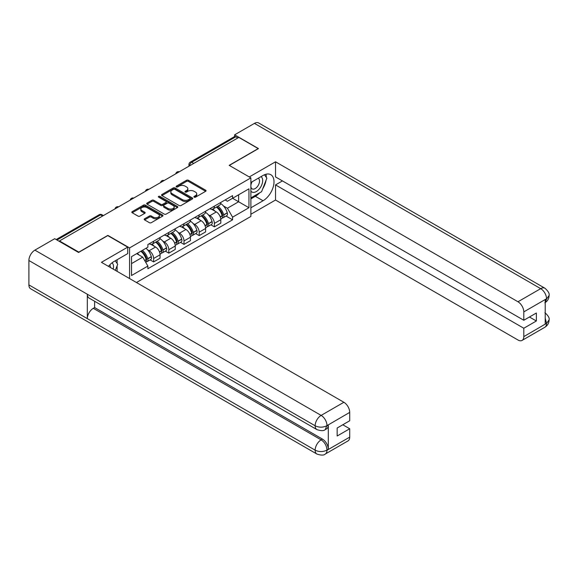 <?xml version="1.0" encoding="UTF-8"?>
<svg xmlns="http://www.w3.org/2000/svg" width="578" height="578" viewBox="0 0 578 578"><rect width="100%" height="100%" fill="white"/><g stroke="black" fill="none" stroke-linecap="round" stroke-linejoin="round"><path stroke-width="0.87" d="M194.15 197.17A0.946 0.549 0 0 0 195.494 197.17L205.645 191.311A1.351 0.78 0 0 0 206.043 190.762A1.351 0.78 0 0 0 205.645 190.205L188.442 180.278A1.351 0.78 0 0 0 186.535 180.278L176.377 186.138A0.946 0.549 0 0 0 176.102 186.528A0.946 0.549 0 0 0 176.377 186.911A0.946 0.549 0 0 0 177.713 186.911L179.028 186.152A4.328 2.5 0 0 1 185.148 186.152L186.578 186.983A4.328 2.5 0 0 1 187.85 188.746A4.328 2.5 0 0 1 186.578 190.509L185.263 191.267A0.946 0.549 0 0 0 184.989 191.658A0.946 0.549 0 0 0 185.263 192.041A0.946 0.549 0 0 0 186.6 192.041L187.915 191.282A4.328 2.5 0 0 1 194.035 191.282L195.465 192.113A4.328 2.5 0 0 1 196.737 193.876A4.328 2.5 0 0 1 195.465 195.646L194.15 196.404A0.946 0.549 0 0 0 193.876 196.787A0.946 0.549 0 0 0 194.15 197.17L194.15 196.404M144.579 218.787A1.351 0.78 0 0 0 144.182 219.344A1.351 0.78 0 0 0 144.579 219.893L149.406 222.682A1.351 0.78 0 0 0 151.313 222.682L162.591 216.165A1.351 0.78 0 0 0 162.989 215.616A1.351 0.78 0 0 0 162.591 215.067L145.389 205.132A1.351 0.78 0 0 0 143.481 205.132L132.203 211.642A1.351 0.78 0 0 0 131.806 212.198A1.351 0.78 0 0 0 132.203 212.747L138.034 216.114A1.351 0.78 0 0 0 139.941 216.114L144.767 213.325A1.351 0.78 0 0 0 145.165 212.776A1.351 0.78 0 0 0 144.767 212.22L141.877 210.551A3.613 2.088 0 0 1 140.815 209.077A3.613 2.088 0 0 1 143.048 207.148A3.613 2.088 0 0 1 146.993 207.603L158.314 214.142A3.613 2.088 0 0 1 159.376 215.616A3.613 2.088 0 0 1 157.144 217.545A3.613 2.088 0 0 1 153.199 217.09L151.313 216.006A1.351 0.78 0 0 0 149.406 216.006L144.579 218.787L144.579 219.893M129.573 247.919L107.862 235.383L78.846 252.131L59.469 240.947L238.815 137.405L258.193 148.589L229.177 165.344L250.888 177.88L129.573 247.919L129.573 278.553M179.122 205.522A1.351 0.78 0 0 0 181.037 205.522L192.315 199.005A1.351 0.78 0 0 0 192.712 198.456A1.351 0.78 0 0 0 192.315 197.907L175.112 187.973A1.351 0.78 0 0 0 173.198 187.973L161.919 194.483A1.351 0.78 0 0 0 161.529 195.039A1.351 0.78 0 0 0 161.919 195.588L179.122 205.522M159.001 197.38A0.946 0.549 0 0 1 159.962 197.51L159.962 196.39L177.453 206.483A1.351 0.78 0 0 1 177.851 207.04A1.351 0.78 0 0 1 177.453 207.589L166.175 214.098A1.351 0.78 0 0 1 164.268 214.098L147.065 204.164L151.891 201.404L151.891 200.277L147.065 203.066A1.351 0.78 0 0 0 146.668 203.615A1.351 0.78 0 0 0 147.065 204.164L147.065 203.066M151.891 201.404A1.351 0.78 0 0 1 153.799 201.404L153.799 200.277A1.351 0.78 0 0 0 151.891 200.277M153.799 200.277L160.778 204.309A1.351 0.78 0 0 0 162.685 204.309L165.886 202.459A1.351 0.78 0 0 0 166.283 201.903A1.351 0.78 0 0 0 165.886 201.354L158.625 197.163A0.946 0.549 0 0 1 158.35 196.773A0.946 0.549 0 0 1 158.936 196.267A0.946 0.549 0 0 1 159.962 196.39M136.437 282.519L250.888 216.439L250.888 177.88M59.469 240.947L59.469 241.452M193.738 163.429L191.694 162.252A2.753 1.59 60 0 0 190.314 162.115L234.422 136.646A2.753 1.59 60 0 1 235.795 136.784L191.694 162.252A2.753 1.59 120 0 0 189.743 165.619L189.743 165.734M237.84 137.969L235.795 136.784M214.38 206.151A6.336 3.656 60 0 1 213.065 208.998L219.496 205.284A6.336 3.656 -120 0 0 220.803 202.445M208.282 214.72L209.901 215.652A6.336 3.656 60 0 1 214.38 223.411L220.803 219.698A6.336 3.656 -120 0 0 216.324 211.938L211.729 209.287M220.803 219.698L220.803 223.13L214.38 226.836L210.891 224.828M213.065 208.998A6.336 3.656 60 0 1 209.951 208.709M214.38 223.411L214.38 226.836M199.186 214.922A6.336 3.656 60 0 1 197.878 217.761L204.301 214.055A6.336 3.656 -120 0 0 205.616 211.208M195.704 233.599L199.186 235.607L205.616 231.894L205.616 228.469A6.336 3.656 -120 0 0 201.137 220.709L196.534 218.058M197.878 217.761A6.336 3.656 60 0 1 194.757 217.48M193.088 223.484L194.714 224.423A6.336 3.656 60 0 1 199.186 232.175L199.186 235.607M183.999 223.693A6.336 3.656 60 0 1 182.691 226.533L189.114 222.826A6.336 3.656 -120 0 0 190.429 219.98M180.517 242.363L183.999 244.378L190.429 240.665L190.429 237.24A6.336 3.656 -120 0 0 185.95 229.48L181.347 226.822M182.691 226.533A6.336 3.656 60 0 1 179.57 226.251M177.901 232.255L179.52 233.187A6.336 3.656 60 0 1 183.999 240.947L183.999 244.378M168.812 232.457A6.336 3.656 60 0 1 167.497 235.304L173.927 231.59A6.336 3.656 -120 0 0 175.235 228.751M165.33 251.134L168.812 253.142L175.235 249.436L175.235 246.004A6.336 3.656 -120 0 0 170.756 238.252L166.161 235.593M167.497 235.304A6.336 3.656 60 0 1 164.383 235.015M162.714 241.026L164.333 241.958A6.336 3.656 60 0 1 168.812 249.718L168.812 253.142M153.625 241.228A6.336 3.656 60 0 1 152.31 244.075L158.74 240.361A6.336 3.656 -120 0 0 160.048 237.515M150.136 259.905L153.625 261.913L160.048 258.207L160.048 254.775A6.336 3.656 -120 0 0 155.569 247.016L150.974 244.364M152.31 244.075A6.336 3.656 60 0 1 149.196 243.786M147.527 249.79L149.146 250.729A6.336 3.656 60 0 1 153.625 258.489L153.625 261.913M225.138 199.937L227.421 201.26L248.945 188.84L238.62 194.793L238.62 201.765L227.421 208.232L223.469 205.949M131.524 263.604L142.715 257.138L147.881 266.075L131.524 275.518L131.524 256.632L147.881 247.189L147.881 244.545L232.587 195.639L232.587 198.283L248.945 207.726L232.587 217.169L227.421 208.232M248.945 188.84L248.945 207.726M147.881 266.075L147.881 268.719L232.587 219.813L232.587 217.169M142.715 257.138L136.683 253.648M226.085 216.056L232.587 219.813M194.533 197.308L195.465 196.766A4.328 2.5 0 0 0 196.737 195.003L196.737 193.876M187.85 188.746L187.85 189.873A4.328 2.5 0 0 1 186.578 191.636L185.646 192.178M205.631 191.318L188.442 181.398A1.351 0.78 0 0 0 186.535 181.398L176.752 187.048M192.293 199.02L175.112 189.1A1.351 0.78 0 0 0 173.198 189.1L161.941 195.595M189.924 198.839A0.946 0.549 0 0 0 190.205 198.456A0.946 0.549 0 0 0 189.924 198.073L174.823 189.353A0.946 0.549 0 0 0 173.487 189.353L172.1 190.155A4.328 2.5 0 0 0 170.835 191.918A4.328 2.5 0 0 0 172.1 193.681L182.424 199.641A4.328 2.5 0 0 0 188.536 199.641L189.924 198.839L189.924 199.966A0.946 0.549 0 0 0 190.205 199.583L190.205 198.456M170.835 191.918L170.835 193.045A4.328 2.5 0 0 0 172.1 194.808L172.1 193.681M189.924 199.966L188.536 200.768A4.328 2.5 0 0 1 182.424 200.768L172.1 194.808M153.799 201.404L160.778 205.428A1.351 0.78 0 0 0 162.685 205.428L165.886 203.579A1.351 0.78 0 0 0 166.283 203.03L166.283 201.903M159.962 197.51L177.432 207.596M168.017 208.485A3.613 2.088 0 0 0 171.955 208.94A3.613 2.088 0 0 0 174.188 207.011A3.613 2.088 0 0 0 173.125 205.53L169.137 203.232A1.351 0.78 0 0 0 167.23 203.232L164.022 205.074A1.351 0.78 0 0 0 163.632 205.631A1.351 0.78 0 0 0 164.022 206.18L168.017 208.485L168.017 209.612A3.613 2.088 0 0 0 171.955 210.06A3.613 2.088 0 0 0 174.188 208.131L174.188 207.011M163.632 205.631L163.632 206.751A1.351 0.78 0 0 0 164.022 207.307L164.022 206.18M168.017 209.612L164.022 207.307M159.376 215.616L159.376 216.743A3.613 2.088 0 0 1 157.144 218.672A3.613 2.088 0 0 1 153.199 218.217L151.313 217.126A1.351 0.78 0 0 0 149.406 217.126L144.594 219.9M140.815 209.077L140.815 210.204A3.613 2.088 0 0 0 141.877 211.678L141.877 210.551M144.753 213.34L141.877 211.678M162.577 216.179L145.389 206.259A1.351 0.78 0 0 0 143.481 206.259L132.218 212.755L132.203 211.642M216.772 206.859A8.677 5.007 60 0 1 216.815 206.881A8.677 5.007 60 0 1 222.523 214.669L222.573 214.85A1.683 0.975 60 0 1 222.306 216.172A1.683 0.975 60 0 1 222.27 216.194M216.389 207.076A10.462 6.04 60 0 1 222.14 215.71L222.19 215.89A3.475 2.009 60 0 1 221.641 218.621L220.774 219.12M222.234 217.848A3.475 2.009 -120 0 0 223.202 217.718A3.475 2.009 -120 0 0 223.751 214.994L223.7 214.814A10.462 6.04 -120 0 0 217.949 206.18M220.673 203.55A10.462 6.04 60 0 1 227.248 212.762L227.306 212.942A3.475 2.009 60 0 1 226.757 215.666L223.202 217.718M212.82 209.113A10.462 6.04 60 0 1 215.002 211.18M220.095 211.194L221.425 211.967M259.659 192.821A15.49 8.945 120 0 1 255.368 196.318L263.062 200.754A15.49 8.945 120 0 0 273.177 187.106A15.49 8.945 120 0 0 270.807 174.693A15.49 8.945 120 0 0 263.062 175.459L250.888 182.489M263.062 200.754L250.888 207.784M250.888 214.243L275.525 200.024L275.525 184.902L523.798 328.246L523.798 336.62L546.672 323.29L545.22 323.976L545.22 299.801L546.535 298.761L523.798 311.889A8.258 4.768 -120 0 0 517.96 301.767L540.69 288.646L254.443 123.381L234.632 134.819L258.482 148.589L229.321 165.424M282.432 180.914L275.525 184.902M529.448 317.004L536.362 320.992L536.362 313.009L523.798 320.263L275.525 176.919L275.525 161.797L517.96 301.767M249.284 176.947L275.525 161.797M275.525 200.024L517.96 339.994A8.258 4.768 -120 0 0 522.086 340.406A8.258 4.768 -120 0 0 523.798 336.62M254.443 123.381A8.468 4.891 -60 0 1 258.677 122.962L544.924 288.227A8.468 4.891 -60 0 0 540.69 288.646A8.258 4.768 60 0 1 546.535 298.761M234.632 136.56L234.632 134.819M523.798 320.263L523.798 311.889M536.362 320.992L523.798 328.246M262.737 188.768A15.49 8.945 120 0 0 266.068 180.177M266.321 177.403A15.49 8.945 120 0 0 265.938 174.245M255.368 196.318L250.888 198.897M545.22 318.189L546.535 323.218M544.924 312.676C548.247 315.667 549.642 318.052 549.1 319.844L546.687 323.29M544.924 288.227C548.247 291.189 549.635 293.595 549.1 295.452L546.68 298.848M316.903 429.591A8.468 4.891 -60 0 1 315.147 425.776C319.049 427.648 322.936 427.626 326.823 425.726L325.269 429.584C323.882 430.993 321.093 430.993 316.903 429.591L89.07 298.06A8.468 4.891 -60 0 1 87.321 294.238L28.9 260.512A8.468 4.891 -60 0 1 34.89 250.137L54.7 238.7L78.557 252.47L107.768 235.607L127.724 247.131L127.724 253.598L113.902 261.574A15.49 8.945 120 0 0 108.476 266.371M127.724 247.131L101.439 262.311L343.874 402.274A8.258 4.768 60 0 1 349.712 412.396L349.712 420.77L337.155 428.023L337.155 436.007L349.712 428.753L349.712 437.127A8.258 4.768 60 0 1 347.999 440.913L325.269 454.033A8.258 4.768 -120 0 0 326.982 450.255L349.712 437.127M116.77 271.161L120.029 273.047M117.11 270.966L117.11 265.772M117.11 263.452L117.11 259.724M325.269 454.033C323.947 455.435 321.158 455.442 316.903 454.048L30.656 288.783A8.468 4.891 -60 0 1 28.9 284.903L87.321 318.63A8.468 4.891 -60 0 1 93.304 308.32L321.137 439.858L322.452 439.099A8.258 4.768 60 0 1 328.297 449.214L328.297 425.04A8.258 4.768 60 0 1 326.584 428.825L325.269 429.584M28.9 260.512L28.9 284.903M34.89 250.137L321.137 415.401A8.468 4.891 -60 0 0 315.147 425.776L87.321 294.238L87.321 318.63L315.147 450.168C319.034 452.047 322.929 452.047 326.83 450.168L326.982 450.255M349.712 428.753L342.797 424.765M94.619 301.261L94.619 307.561L322.452 439.099M94.619 307.561L93.304 308.32M250.888 191.087A8.952 5.166 120 0 0 258.005 190.321A8.952 5.166 120 0 0 262.672 180.574A8.952 5.166 120 0 0 261.046 176.622M251.64 182.056A8.952 5.166 120 0 0 250.888 183.667M250.888 186.658A6.127 3.54 120 0 0 252.124 188.869A6.127 3.54 120 0 0 256.849 187.229A6.127 3.54 120 0 0 259.522 181.059A6.127 3.54 120 0 0 258.25 178.255A6.127 3.54 120 0 0 258.236 178.248M252.145 181.759A6.127 3.54 120 0 0 250.888 185.43M264.457 174.758L266.855 178.161L261.596 191.708L251.083 197.777M113.209 269.102A8.952 5.166 120 0 0 113.512 266.689A8.952 5.166 120 0 0 112.024 262.846M110.355 267.455A6.127 3.54 120 0 0 110.362 267.18A6.127 3.54 120 0 0 109.726 264.941M115.246 260.801L117.695 264.276L115.34 270.338M201.578 215.63A8.677 5.007 60 0 1 201.621 215.652A8.677 5.007 60 0 1 207.329 223.433L207.379 223.614A1.683 0.975 60 0 1 207.119 224.943A1.683 0.975 60 0 1 207.076 224.958M201.202 215.847A10.462 6.04 60 0 1 206.953 224.481L207.003 224.661A3.475 2.009 60 0 1 206.454 227.392L205.587 227.891M207.047 226.619A3.475 2.009 -120 0 0 208.008 226.489A3.475 2.009 -120 0 0 208.557 223.758L208.506 223.578A10.462 6.04 -120 0 0 202.755 214.944M205.486 212.321A10.462 6.04 60 0 1 212.061 221.526L212.112 221.706A3.475 2.009 60 0 1 211.562 224.437L208.008 226.489M197.633 217.884A10.462 6.04 60 0 1 199.815 219.951M204.901 219.965L206.238 220.731M186.391 224.394A8.677 5.007 60 0 1 186.434 224.423A8.677 5.007 60 0 1 192.142 232.204L192.192 232.385A1.683 0.975 60 0 1 191.925 233.707A1.683 0.975 60 0 1 191.889 233.729M186.015 224.618A10.462 6.04 60 0 1 191.759 233.252L191.817 233.425A3.475 2.009 60 0 1 191.267 236.156L190.4 236.655M191.86 235.391A3.475 2.009 -120 0 0 192.821 235.26A3.475 2.009 -120 0 0 193.37 232.529L193.319 232.349A10.462 6.04 -120 0 0 187.568 223.715M190.292 221.092A10.462 6.04 60 0 1 196.874 230.297L196.925 230.478A3.475 2.009 60 0 1 196.376 233.209L192.821 235.26M182.446 226.655A10.462 6.04 60 0 1 184.628 228.715M189.714 228.729L191.051 229.502M171.204 233.165A8.677 5.007 60 0 1 171.247 233.187A8.677 5.007 60 0 1 176.955 240.975L177.005 241.156A1.683 0.975 60 0 1 176.738 242.478A1.683 0.975 60 0 1 176.702 242.5M170.821 233.382A10.462 6.04 60 0 1 176.572 242.016L176.622 242.196A3.475 2.009 60 0 1 176.073 244.928L175.213 245.426M176.673 244.162A3.475 2.009 -120 0 0 177.634 244.032A3.475 2.009 -120 0 0 178.183 241.301L178.132 241.12A10.462 6.04 -120 0 0 172.381 232.486M175.105 229.863A10.462 6.04 60 0 1 181.687 239.068L181.738 239.249A3.475 2.009 60 0 1 181.189 241.98L177.634 244.032M167.252 235.427A10.462 6.04 60 0 1 169.441 237.486M174.527 237.5L175.864 238.273M156.017 241.936A8.677 5.007 60 0 1 156.06 241.958A8.677 5.007 60 0 1 161.768 249.747L161.818 249.92A1.683 0.975 60 0 1 161.551 251.249A1.683 0.975 60 0 1 161.515 251.271M155.634 242.153A10.462 6.04 60 0 1 161.385 250.787L161.435 250.968A3.475 2.009 60 0 1 160.886 253.699L160.019 254.197M161.479 252.926A3.475 2.009 -120 0 0 162.447 252.796A3.475 2.009 -120 0 0 162.996 250.064L162.945 249.891A10.462 6.04 -120 0 0 157.194 241.257M159.918 238.627A10.462 6.04 60 0 1 166.493 247.839L166.551 248.013A3.475 2.009 60 0 1 166.002 250.744L162.447 252.796M152.065 244.191A10.462 6.04 60 0 1 154.247 246.257M159.34 246.271L160.67 247.037M141.292 250.989A8.677 5.007 60 0 1 146.574 258.511L146.624 258.691A1.683 0.975 60 0 1 146.364 260.013A1.683 0.975 60 0 1 146.321 260.035M140.851 251.242A10.462 6.04 60 0 1 146.198 259.558L146.248 259.739A3.475 2.009 60 0 1 145.772 262.419M146.292 261.697A3.475 2.009 -120 0 0 147.253 261.567A3.475 2.009 -120 0 0 147.802 258.836L147.751 258.655A10.462 6.04 -120 0 0 142.412 250.346M145.967 248.294A10.462 6.04 60 0 1 151.306 256.603L151.357 256.784A3.475 2.009 60 0 1 150.807 259.515L147.253 261.567M137.297 253.294A10.462 6.04 60 0 1 139.06 255.028M144.146 255.043L145.483 255.808M189.844 165.676L189.743 165.619A2.753 1.59 0 0 1 188.941 164.499L188.941 166.204M168.812 249.718L175.235 246.004M183.999 240.947L190.429 237.24M199.186 232.175L205.616 228.469M153.625 258.489L160.048 254.775M149.146 250.729L155.569 247.016M164.333 241.958L170.756 238.252M179.52 233.187L185.95 229.48M194.714 224.423L201.137 220.709M209.901 215.652L216.324 211.938M179.057 171.904A2.753 1.59 120 0 0 177.843 172.605M163.87 180.676A2.753 1.59 120 0 0 162.656 181.376M148.683 189.44A2.753 1.59 120 0 0 147.462 190.148M133.489 198.211A2.753 1.59 120 0 0 132.275 198.911M118.302 206.982A2.753 1.59 120 0 0 117.088 207.683M102.602 216.042L100.558 214.864L56.991 240.022M103.411 215.58L101.938 214.727A2.753 1.59 120 0 0 100.558 214.864A2.753 1.59 60 0 0 99.185 214.727L56.182 239.552M195.465 196.766L195.465 195.646M185.263 192.041L185.263 191.267M186.578 191.636L186.578 190.509M176.377 186.911L176.377 186.138M186.535 181.398L186.535 180.278M188.442 181.398L188.442 180.278M205.645 191.311L205.645 190.205M161.919 195.588L161.919 194.483M173.198 189.1L173.198 187.973M175.112 189.1L175.112 187.973M192.315 199.005L192.315 197.907M182.424 200.768L182.424 199.641M188.536 200.768L188.536 199.641M160.778 205.428L160.778 204.309M162.685 205.428L162.685 204.309M165.886 203.579L165.886 202.459M177.453 207.589L177.453 206.483M149.406 217.126L149.406 216.006M151.313 217.126L151.313 216.006M153.199 218.217L153.199 217.09M144.767 213.325L144.767 212.22M143.481 206.259L143.481 205.132M145.389 206.259L145.389 205.132M162.591 216.165L162.591 215.067M220.29 216.988L222.19 215.89M223.751 214.994L227.306 212.942M223.7 214.814L227.248 212.762M220.225 216.815L222.653 215.399M549.1 319.872C549.006 323.109 547.583 325.58 544.823 327.278A8.258 4.768 -120 0 0 546.535 323.492M545.22 302.547L546.535 299.043M328.297 449.214L326.837 450.168M349.712 412.396L326.837 425.726M326.982 425.798L328.297 425.04M326.982 425.524A8.258 4.768 60 0 0 321.137 415.401L343.874 402.274M316.903 454.048A8.468 4.891 -60 0 1 315.147 450.168A8.468 4.891 -60 0 1 321.137 439.858C324.655 442.213 326.599 445.58 326.982 449.973M205.096 225.76L207.003 224.661M208.557 223.758L212.112 221.706M208.506 223.578L212.061 221.526M205.031 225.586L207.466 224.17M189.909 234.531L191.817 233.425M193.37 232.529L196.925 230.478M193.319 232.349L196.874 230.297M191.759 233.237L192.279 232.934M189.844 234.357L191.759 233.252M174.722 243.295L176.622 242.196M178.183 241.301L181.738 239.249M178.132 241.12L181.687 239.068M174.657 243.121L177.085 241.705M159.535 252.066L161.435 250.968M162.996 250.064L166.551 248.013M162.945 249.891L166.493 247.839M159.47 251.892L161.898 250.476M144.724 260.613L146.248 259.739M147.802 258.836L151.357 256.784M147.751 258.655L151.306 256.603M144.637 260.454L146.711 259.247M179.296 171.767A2.753 2.753 0 0 0 175.763 173.812M164.101 180.538A2.753 2.753 0 0 0 160.568 182.576M148.914 189.309A2.753 2.753 0 0 0 145.381 191.347M133.728 198.073A2.753 2.753 0 0 0 130.195 200.118M118.541 206.845A2.753 2.753 0 0 0 115.008 208.889M101.938 214.727A2.753 2.753 0 0 0 99.185 214.727M190.314 162.115A2.753 2.753 0 0 0 188.941 164.499M522.086 340.406L544.823 327.278M549.1 295.474C548.992 298.689 547.561 301.138 544.823 302.821"/></g></svg>
